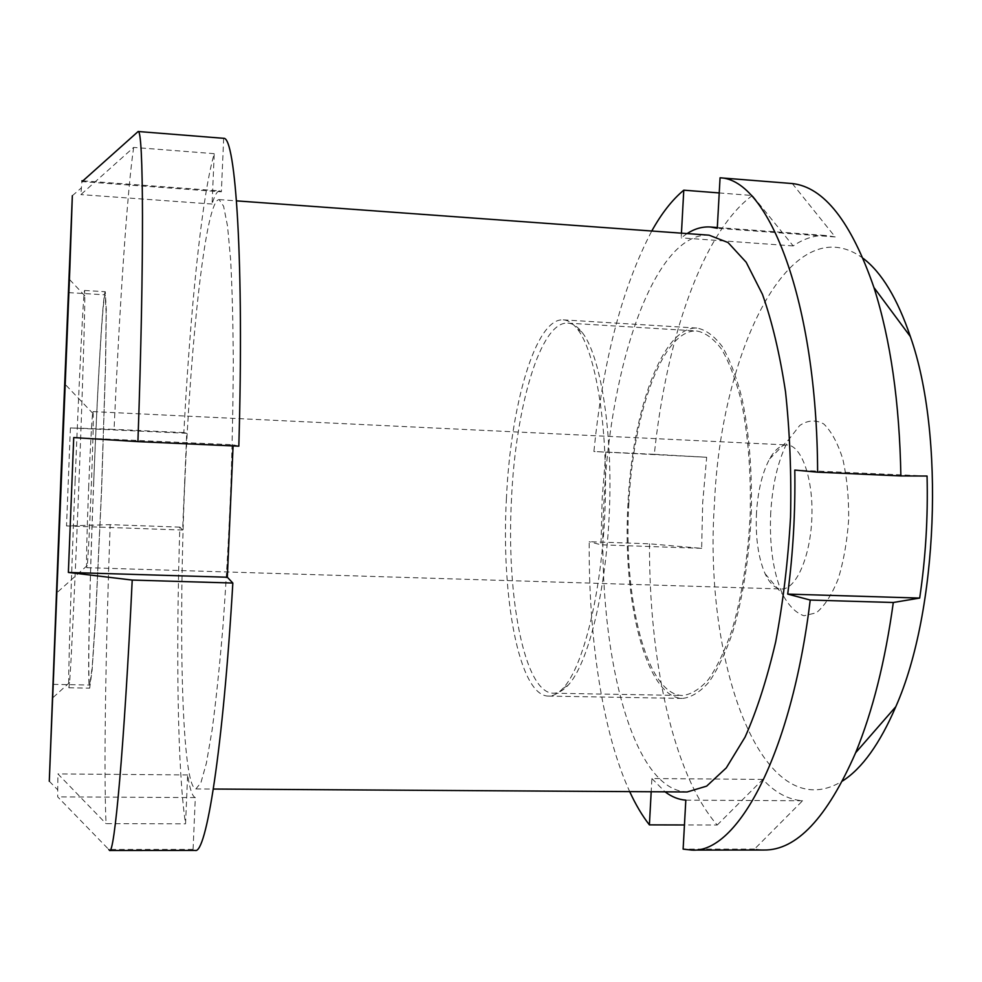 <?xml version="1.0" encoding="UTF-8"?>
<svg xmlns="http://www.w3.org/2000/svg" width="982" height="982" viewBox="0 0 982 982"><rect width="100%" height="100%" fill="white"/><g stroke="black" fill="none" stroke-linecap="round" stroke-linejoin="round"><path stroke-width="0.74" stroke-dasharray="4.91 3.68" d="M238.822 446.172L233.115 444.76L73.724 437.579M628.014 503.14C622.122 599.757 645.861 698.19 682.613 698.423C691.426 697.38 700.227 691.917 709.004 682.036C717.584 669.601 725.428 653.165 732.56 632.703C742.662 598.639 748.898 559.63 751.242 515.673C752.359 471.667 749.217 432.289 741.815 397.526C736.316 376.572 729.786 359.572 722.212 346.499C714.233 335.967 705.898 329.829 697.195 328.086C662.617 325.607 632.261 411.618 628.014 503.14M709.078 235.177C654.54 232.096 610.276 364.838 604.114 498.893C595.62 640.031 629.401 790.51 687.154 791.971M184.837 481.843C178.319 629.793 181.707 787.368 195.921 788.927L200.929 782.629L206.392 763.161L212.063 730.313C215.856 702.007 219.428 668.042 222.791 628.394C225.921 586.217 228.511 541.818 230.537 495.173C232.182 448.504 233.102 404.032 233.286 361.757C233.053 321.961 232.157 287.812 230.598 259.297L227.529 226.106L223.614 206.281L219.121 199.604C205.619 199.788 190.594 341.368 184.837 481.843M223.675 138.315L221.367 191.821L82.083 181.584M233.115 444.76L233.078 445.914M82.918 180.823L219.673 190.889C217.206 190.864 214.677 195.258 212.087 204.047L214.236 153.671C201.715 196.339 190.213 311.822 183.843 432.583L186.727 433.283L182.615 530.047L179.841 527.125C175.938 648.992 177.361 769.483 185.549 823.824L187.648 774.933C189.759 788.939 192.312 796.488 195.308 797.58L193.073 849.405L195.173 850.437M219.673 190.889L221.367 191.821M179.841 527.125L110.18 524.646C105.737 647.445 103.65 768.82 106.019 823.64L185.549 823.824M193.073 849.405L108.744 849.455L57.68 796.868L57.913 773.926L106.019 823.64M214.236 153.671L133.662 147.41L80.868 194.596L81.972 180.762M133.662 147.41C127.181 190.95 119.559 307.624 114.059 429.355L70.397 427.919L66.518 525.959L110.18 524.646M792.29 183.548L835.203 236.944L827.114 235.606C815.49 234.882 804.184 238.331 793.198 245.93L752.359 195.504L719.229 192.938M752.359 195.504C702.167 232.501 666.127 340.103 654.307 454.31L593.914 451.524C602.862 361.057 622.146 287.554 651.766 231.016M654.307 454.31L706.672 457.268L702.695 502.624L701.651 548.349L649.495 543.819L589.2 541.683C588.525 637.465 602.273 731.737 629.695 791.615M649.495 543.819C648.979 659.462 672.719 773.939 717.216 825.04L684.454 824.966M863.166 258.376C790.424 204.821 720.567 352.17 714.479 503.471C703.124 661.549 761.848 830.735 842.581 780.96M717.216 825.04L762.854 779.413C774.994 792.572 788.239 799.692 802.576 800.76L754.507 849.086L763.971 850.031M762.854 779.413L651.901 778.542L651.189 791.75M651.901 778.542L665.072 791.836M687.056 233.581L681.189 237.853L681.447 233.176M706.672 457.268L593.914 451.524M605.845 452.616L602.162 498.537L600.996 544.801L589.2 541.683M628.848 503.287C623.042 598.468 646.451 695.293 682.576 695.502C691.254 694.47 699.921 689.094 708.562 679.36C717.007 667.109 724.741 650.919 731.75 630.788C741.692 597.252 747.818 558.868 750.138 515.624C751.23 472.33 748.137 433.59 740.858 399.379C735.457 378.745 729.025 362.002 721.561 349.138C713.718 338.753 705.506 332.702 696.925 330.995C662.936 328.54 633.034 413.14 628.848 503.287M754.507 849.086L683.116 849.123M75.123 480.873C71.011 583.738 67.758 688.038 68.924 687.781L69.587 682.515C71.121 664.053 75.037 582.24 78.695 489.196C82.365 396.139 84.894 314.277 84.808 295.754L84.575 290.451C83.495 290.132 78.977 383.483 75.123 480.873M93.695 481.622C89.509 584.265 87.226 688.382 89.681 688.149L92.112 670.105L95.671 616.598L101.6 490.092L105.626 363.512L106.289 309.895L105.283 291.715C103 291.323 97.562 384.428 93.695 481.622M701.651 548.349L600.996 544.801M802.576 800.76L685.817 800.158M927.057 476.037L794.794 470.071M835.203 236.944L717.277 228.278M793.198 245.93L681.189 237.853M756.508 512.702C755.354 537.35 758.214 557.678 765.076 573.684C769.643 583.468 775.068 588.574 781.365 588.979C795.788 589.937 810.42 557.236 811.856 518.054C813.501 478.885 801.484 445.141 787.036 444.956C780.727 444.871 774.908 449.523 769.593 458.925C762.278 472.673 757.92 490.607 756.508 512.702M770.76 512.187C769.188 545.194 773.141 572.604 782.629 594.429C788.841 605.931 795.96 613.038 804.013 615.775L816.324 612.793C824.536 606.041 831.828 594.773 838.198 578.987C843.661 561.078 847.147 541.254 848.669 519.503C848.865 497.714 846.938 477.669 842.912 459.392C837.793 443.152 831.41 431.344 823.763 423.954C815.735 419.56 807.707 420.1 799.667 425.55L788.718 439.617C778.628 458.373 772.638 482.567 770.76 512.187M88.711 486.164C87.017 528.12 86.048 568.296 86.821 567.67L87.202 565.571C89.043 552.166 93.965 427.219 93.18 413.717L92.959 411.605C92.283 411.028 90.283 446.577 88.711 486.164M93.744 481.745C89.62 582.878 87.373 685.289 89.792 685.019L92.185 667.244L95.684 614.56L101.514 490.092L105.491 365.55L106.142 312.755L105.148 294.846C102.901 294.416 97.549 385.987 93.744 481.745M511.524 498.561C506.074 595.043 524.118 693.108 553.296 693.206C558.107 693.304 562.993 690.714 567.927 685.436C588.034 664.397 606.262 591.569 609.429 510.088C612.67 428.606 600.223 354.576 581.847 332.014C577.33 326.368 572.678 323.397 567.866 323.115C540.419 321.077 515.636 407.186 511.524 498.561M506.43 498.242C500.906 596.234 518.999 695.968 548.41 696.091C553.234 696.189 558.107 693.574 563.067 688.259C583.32 666.987 601.757 592.895 604.986 509.916C608.3 426.925 595.743 351.617 577.22 328.81C572.702 323.127 568.038 320.144 563.226 319.862C535.546 317.812 510.591 405.431 506.43 498.242M183.843 432.583L114.059 429.355M186.727 433.283L70.397 427.919M182.615 530.047L66.518 525.959M187.648 774.933L57.913 773.926M195.308 797.58L57.68 796.868M212.087 204.047L80.868 194.596M195.921 788.927L213.34 789.037M219.121 199.604L236.502 200.868M49.284 781.255L57.594 789.688M72.337 195.713L81.285 187.967M68.924 687.781L89.681 688.149M84.575 290.451L105.283 291.715M717.326 227.517L827.114 235.606M765.076 573.684L782.629 594.429M769.593 458.925L788.718 439.617M86.821 567.67L781.365 588.979M92.959 411.605L787.036 444.956M93.18 413.717L65.008 384.195M87.202 565.571L56.796 592.797M53.175 684.368L89.792 685.019M68.605 292.611L105.148 294.846M581.847 332.014L577.22 328.81M567.927 685.436L563.067 688.259M553.296 693.206L682.576 695.502M567.866 323.115L696.925 330.995M548.41 696.091L682.613 698.423M563.226 319.862L697.195 328.086M84.808 295.754L69.17 279.109M69.587 682.515L52.684 697.871"/><path stroke-width="1.47" d="M137.922 441.63C144.415 256.192 143.495 128.961 138.155 131.502L223.675 138.315C235.692 136.363 244.187 262.82 238.822 446.172L137.922 441.63L73.724 437.579L68.372 572.445L132.214 580.067C124.137 749.07 114.378 854.622 109.64 850.498L195.173 850.437C206.171 854.487 223.037 750.052 232.832 583.038L227.333 577.232L68.372 572.445M213.34 789.037L687.154 791.971L706.647 786.128L726.275 767.899L745.043 737.151C756.84 710.661 767.04 678.893 775.682 641.835C783.096 602.42 788.055 560.882 790.547 517.219C791.492 473.484 789.81 431.687 785.526 391.818C779.831 354.195 772.147 321.715 762.474 294.391L746.185 262.255L728.043 242.542L709.078 235.177L236.502 200.868M233.078 445.914L227.333 577.232M108.744 849.455L109.64 850.498M60.933 476.798L49.284 781.255L69.808 269.571L72.337 195.713L60.933 476.798M82.918 180.823L81.972 180.762L82.083 181.584L138.155 131.502M232.832 583.038L132.214 580.067M900.875 475.926C899.537 402.399 890.551 339.6 873.943 287.53C851.173 221.748 823.959 187.083 792.29 183.548L720.064 177.803C768.366 179.141 817.073 300.823 817.613 472.182L794.794 470.071C795.432 512.076 793.075 553.418 787.699 594.098L810.224 600.051C791.345 755.71 736.77 853.726 691.696 850.081L763.971 850.031C796.476 850.412 827.028 817.981 855.629 752.752C872.642 711.25 885.199 661.168 893.301 602.494L919.68 598.075C925.633 558.058 928.088 517.379 927.057 476.037L900.875 475.926L817.613 472.182M719.229 192.938L683.779 190.177C672.314 199.677 661.635 213.29 651.766 231.016M684.454 824.966L649.397 824.88C642.253 815.735 635.673 804.651 629.695 791.615M842.581 780.96C862.122 768.44 879.86 743.693 895.805 706.696C938.092 611.663 945.065 434.67 910.375 336.593C897.388 298.467 881.652 272.395 863.166 258.376M651.189 791.75L649.397 824.88M665.072 791.836C671.688 796.856 678.599 799.618 685.817 800.158L683.116 849.123L691.696 850.081M687.056 233.581C694.679 228.696 702.437 226.498 710.342 227.002L717.277 228.278L720.064 177.803M683.779 190.177L681.447 233.176M893.301 602.494L810.224 600.051M919.68 598.075L787.699 594.098M60.896 483.88L56.796 592.797L60.896 483.88M60.921 480.419L53.175 684.368L66.027 363.45L60.921 480.419M60.909 479.732L52.684 697.871L69.17 279.109L60.909 479.732M910.375 336.593L873.943 287.53M895.805 706.696L855.629 752.752M710.342 227.002L717.326 227.517"/></g></svg>
